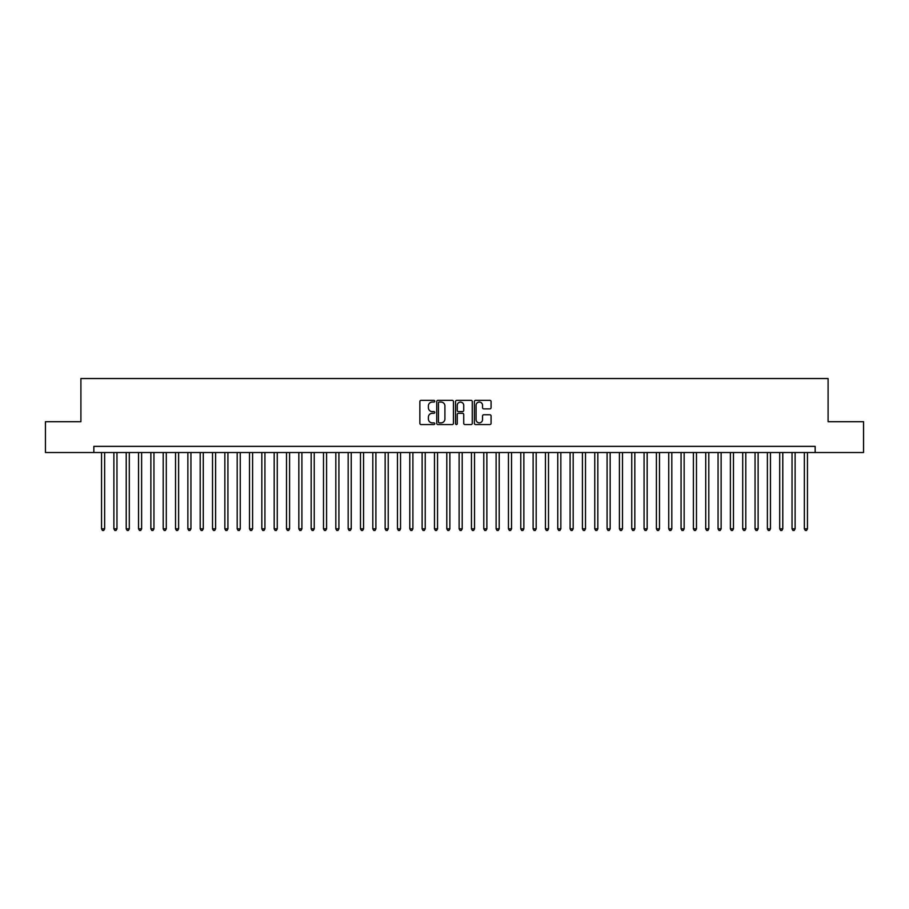 <?xml version="1.0" encoding="UTF-8"?>
<svg xmlns="http://www.w3.org/2000/svg" width="909" height="909" viewBox="0 0 909 909"><rect width="100%" height="100%" fill="white"/><g stroke="black" fill="none" stroke-linecap="round" stroke-linejoin="round"><path stroke-width="1.36" d="M434.775 401.199A0.852 0.852 0 0 0 433.923 400.346L421.072 400.346A1.216 1.216 0 0 0 419.856 401.562L419.856 423.344A1.216 1.216 0 0 0 421.072 424.56L433.923 424.56A0.852 0.852 0 0 0 434.775 423.708A0.852 0.852 0 0 0 433.923 422.867L432.264 422.867A3.875 3.875 0 0 1 428.389 418.992L428.389 417.174A3.875 3.875 0 0 1 432.264 413.3L433.923 413.3A0.852 0.852 0 0 0 434.775 412.459A0.852 0.852 0 0 0 433.923 411.607L432.264 411.607A3.875 3.875 0 0 1 428.389 407.732L428.389 405.914A3.875 3.875 0 0 1 432.264 402.051L433.923 402.051A0.852 0.852 0 0 0 434.775 401.199M489.871 408.88A1.216 1.216 0 0 0 491.076 407.675L491.076 401.562A1.216 1.216 0 0 0 489.871 400.346L475.589 400.346A1.216 1.216 0 0 0 474.384 401.562L474.384 423.344A1.216 1.216 0 0 0 475.589 424.56L489.871 424.56A1.216 1.216 0 0 0 491.076 423.344L491.076 415.97A1.216 1.216 0 0 0 489.871 414.754L483.758 414.754A1.216 1.216 0 0 0 482.543 415.97L482.543 419.628A3.238 3.238 0 0 1 479.316 422.867A3.238 3.238 0 0 1 476.077 419.628L476.077 405.289A3.238 3.238 0 0 1 479.316 402.051A3.238 3.238 0 0 1 482.543 405.289L482.543 407.675A1.216 1.216 0 0 0 483.758 408.88L489.871 408.88M93.843 452.523L45.45 452.523L45.45 421.696L80.901 421.696L80.901 378.542L828.099 378.542L828.099 421.696L863.55 421.696L863.55 452.523L815.157 452.523L815.157 446.364L93.843 446.364L93.843 452.523L815.157 452.523M453.443 401.562A1.216 1.216 0 0 0 452.228 400.346L437.945 400.346A1.216 1.216 0 0 0 436.74 401.562L436.74 423.344A1.216 1.216 0 0 0 437.945 424.56L452.228 424.56A1.216 1.216 0 0 0 453.443 423.344L453.443 401.562M456.772 400.346L471.055 400.346A1.216 1.216 0 0 1 472.26 401.562L472.26 423.344A1.216 1.216 0 0 1 471.055 424.56L464.942 424.56A1.216 1.216 0 0 1 463.726 423.344L463.726 414.515A1.216 1.216 0 0 0 462.522 413.3L458.466 413.3A1.216 1.216 0 0 0 457.25 414.515L457.25 423.708A0.852 0.852 0 0 1 456.409 424.56A0.852 0.852 0 0 1 455.557 423.708L455.557 401.562A1.216 1.216 0 0 1 456.772 400.346M439.286 402.051A0.852 0.852 0 0 0 438.433 402.892L438.433 422.015A0.852 0.852 0 0 0 439.286 422.867L441.035 422.867A3.875 3.875 0 0 0 444.91 418.992L444.91 405.914A3.875 3.875 0 0 0 441.035 402.051L439.286 402.051M463.726 405.346A3.238 3.238 0 0 0 460.488 402.108A3.238 3.238 0 0 0 457.25 405.346L457.25 410.402A1.216 1.216 0 0 0 458.466 411.607L462.522 411.607A1.216 1.216 0 0 0 463.726 410.402L463.726 405.346M101.547 452.523L101.547 528.845L104.637 528.845L104.637 452.523M104.637 528.845L103.706 530.458L102.478 530.458L101.547 528.845M113.886 452.523L113.886 528.845L116.966 528.845L116.966 452.523M116.966 528.845L116.045 530.458L114.807 530.458L113.886 528.845M126.215 452.523L126.215 528.845L129.294 528.845L129.294 452.523M129.294 528.845L128.374 530.458L127.135 530.458L126.215 528.845M138.543 452.523L138.543 528.845L141.622 528.845L141.622 452.523M141.622 528.845L140.702 530.458L139.463 530.458L138.543 528.845M150.871 452.523L150.871 528.845L153.951 528.845L153.951 452.523M153.951 528.845L153.03 530.458L151.792 530.458L150.871 528.845M163.2 452.523L163.2 528.845L166.29 528.845L166.29 452.523M166.29 528.845L165.358 530.458L164.131 530.458L163.2 528.845M175.528 452.523L175.528 528.845L178.618 528.845L178.618 452.523M178.618 528.845L177.687 530.458L176.46 530.458L175.528 528.845M187.868 452.523L187.868 528.845L190.947 528.845L190.947 452.523M190.947 528.845L190.015 530.458L188.788 530.458L187.868 528.845M200.196 452.523L200.196 528.845L203.275 528.845L203.275 452.523M203.275 528.845L202.355 530.458L201.116 530.458L200.196 528.845M212.524 452.523L212.524 528.845L215.603 528.845L215.603 452.523M215.603 528.845L214.683 530.458L213.445 530.458L212.524 528.845M224.853 452.523L224.853 528.845L227.932 528.845L227.932 452.523M227.932 528.845L227.011 530.458L225.773 530.458L224.853 528.845M237.181 452.523L237.181 528.845L240.26 528.845L240.26 452.523M240.26 528.845L239.34 530.458L238.113 530.458L237.181 528.845M249.509 452.523L249.509 528.845L252.6 528.845L252.6 452.523M252.6 528.845L251.668 530.458L250.441 530.458L249.509 528.845M261.837 452.523L261.837 528.845L264.928 528.845L264.928 452.523M264.928 528.845L263.996 530.458L262.769 530.458L261.837 528.845M274.177 452.523L274.177 528.845L277.256 528.845L277.256 452.523M277.256 528.845L276.336 530.458L275.097 530.458L274.177 528.845M286.505 452.523L286.505 528.845L289.585 528.845L289.585 452.523M289.585 528.845L288.664 530.458L287.426 530.458L286.505 528.845M298.834 452.523L298.834 528.845L301.913 528.845L301.913 452.523M301.913 528.845L300.993 530.458L299.754 530.458L298.834 528.845M311.162 452.523L311.162 528.845L314.241 528.845L314.241 452.523M314.241 528.845L313.321 530.458L312.082 530.458L311.162 528.845M323.49 452.523L323.49 528.845L326.581 528.845L326.581 452.523M326.581 528.845L325.649 530.458L324.422 530.458L323.49 528.845M335.819 452.523L335.819 528.845L338.909 528.845L338.909 452.523M338.909 528.845L337.978 530.458L336.75 530.458L335.819 528.845M348.158 452.523L348.158 528.845L351.238 528.845L351.238 452.523M351.238 528.845L350.306 530.458L349.079 530.458L348.158 528.845M360.487 452.523L360.487 528.845L363.566 528.845L363.566 452.523M363.566 528.845L362.646 530.458L361.407 530.458L360.487 528.845M372.815 452.523L372.815 528.845L375.894 528.845L375.894 452.523M375.894 528.845L374.974 530.458L373.735 530.458L372.815 528.845M385.143 452.523L385.143 528.845L388.223 528.845L388.223 452.523M388.223 528.845L387.302 530.458L386.064 530.458L385.143 528.845M397.472 452.523L397.472 528.845L400.551 528.845L400.551 452.523M400.551 528.845L399.63 530.458L398.403 530.458L397.472 528.845M409.8 452.523L409.8 528.845L412.891 528.845L412.891 452.523M412.891 528.845L411.959 530.458L410.732 530.458L409.8 528.845M422.128 452.523L422.128 528.845L425.219 528.845L425.219 452.523M425.219 528.845L424.287 530.458L423.06 530.458L422.128 528.845M434.468 452.523L434.468 528.845L437.547 528.845L437.547 452.523M437.547 528.845L436.627 530.458L435.388 530.458L434.468 528.845M446.796 452.523L446.796 528.845L449.875 528.845L449.875 452.523M449.875 528.845L448.955 530.458L447.717 530.458L446.796 528.845M459.125 452.523L459.125 528.845L462.204 528.845L462.204 452.523M462.204 528.845L461.283 530.458L460.045 530.458L459.125 528.845M471.453 452.523L471.453 528.845L474.532 528.845L474.532 452.523M474.532 528.845L473.612 530.458L472.373 530.458L471.453 528.845M483.781 452.523L483.781 528.845L486.872 528.845L486.872 452.523M486.872 528.845L485.94 530.458L484.713 530.458L483.781 528.845M496.109 452.523L496.109 528.845L499.2 528.845L499.2 452.523M499.2 528.845L498.268 530.458L497.041 530.458L496.109 528.845M508.449 452.523L508.449 528.845L511.528 528.845L511.528 452.523M511.528 528.845L510.597 530.458L509.37 530.458L508.449 528.845M520.777 452.523L520.777 528.845L523.857 528.845L523.857 452.523M523.857 528.845L522.936 530.458L521.698 530.458L520.777 528.845M533.106 452.523L533.106 528.845L536.185 528.845L536.185 452.523M536.185 528.845L535.265 530.458L534.026 530.458L533.106 528.845M545.434 452.523L545.434 528.845L548.513 528.845L548.513 452.523M548.513 528.845L547.593 530.458L546.354 530.458L545.434 528.845M557.762 452.523L557.762 528.845L560.842 528.845L560.842 452.523M560.842 528.845L559.921 530.458L558.694 530.458L557.762 528.845M570.091 452.523L570.091 528.845L573.181 528.845L573.181 452.523M573.181 528.845L572.25 530.458L571.022 530.458L570.091 528.845M582.419 452.523L582.419 528.845L585.51 528.845L585.51 452.523M585.51 528.845L584.578 530.458L583.351 530.458L582.419 528.845M594.759 452.523L594.759 528.845L597.838 528.845L597.838 452.523M597.838 528.845L596.918 530.458L595.679 530.458L594.759 528.845M607.087 452.523L607.087 528.845L610.166 528.845L610.166 452.523M610.166 528.845L609.246 530.458L608.007 530.458L607.087 528.845M619.415 452.523L619.415 528.845L622.495 528.845L622.495 452.523M622.495 528.845L621.574 530.458L620.336 530.458L619.415 528.845M631.744 452.523L631.744 528.845L634.823 528.845L634.823 452.523M634.823 528.845L633.903 530.458L632.664 530.458L631.744 528.845M644.072 452.523L644.072 528.845L647.163 528.845L647.163 452.523M647.163 528.845L646.231 530.458L645.004 530.458L644.072 528.845M656.4 452.523L656.4 528.845L659.491 528.845L659.491 452.523M659.491 528.845L658.559 530.458L657.332 530.458L656.4 528.845M668.74 452.523L668.74 528.845L671.819 528.845L671.819 452.523M671.819 528.845L670.887 530.458L669.66 530.458L668.74 528.845M681.068 452.523L681.068 528.845L684.147 528.845L684.147 452.523M684.147 528.845L683.227 530.458L681.989 530.458L681.068 528.845M693.397 452.523L693.397 528.845L696.476 528.845L696.476 452.523M696.476 528.845L695.555 530.458L694.317 530.458L693.397 528.845M705.725 452.523L705.725 528.845L708.804 528.845L708.804 452.523M708.804 528.845L707.884 530.458L706.645 530.458L705.725 528.845M718.053 452.523L718.053 528.845L721.132 528.845L721.132 452.523M721.132 528.845L720.212 530.458L718.985 530.458L718.053 528.845M730.381 452.523L730.381 528.845L733.472 528.845L733.472 452.523M733.472 528.845L732.54 530.458L731.313 530.458L730.381 528.845M742.71 452.523L742.71 528.845L745.8 528.845L745.8 452.523M745.8 528.845L744.869 530.458L743.642 530.458L742.71 528.845M755.049 452.523L755.049 528.845L758.129 528.845L758.129 452.523M758.129 528.845L757.208 530.458L755.97 530.458L755.049 528.845M767.378 452.523L767.378 528.845L770.457 528.845L770.457 452.523M770.457 528.845L769.537 530.458L768.298 530.458L767.378 528.845M779.706 452.523L779.706 528.845L782.785 528.845L782.785 452.523M782.785 528.845L781.865 530.458L780.626 530.458L779.706 528.845M792.034 452.523L792.034 528.845L795.114 528.845L795.114 452.523M795.114 528.845L794.193 530.458L792.955 530.458L792.034 528.845M804.363 452.523L804.363 528.845L807.453 528.845L807.453 452.523M807.453 528.845L806.522 530.458L805.294 530.458L804.363 528.845"/></g></svg>
